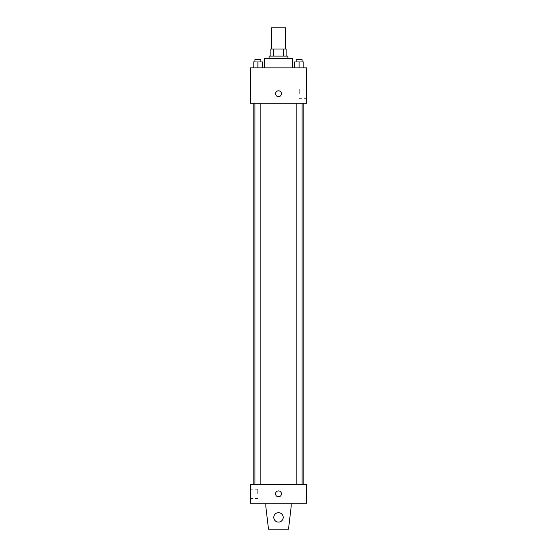<?xml version="1.0" encoding="UTF-8"?>
<svg xmlns="http://www.w3.org/2000/svg" width="557" height="557" viewBox="0 0 557 557"><rect width="100%" height="100%" fill="white"/><g stroke="black" fill="none" stroke-linecap="round" stroke-linejoin="round"><path stroke-width="0.42" stroke-dasharray="2.79 2.09" d="M271.44 27.85L285.56 27.85M278.5 49.03L271.44 49.03L278.5 49.03M283.45 56.09L283.45 49.03L286.152 49.03L286.152 56.09L273.55 56.09L286.152 56.09M283.45 49.03L270.848 49.03M273.55 56.09L270.848 56.09L273.55 56.09L273.55 49.03M287.913 56.09L269.087 56.09M269.087 58.443L287.913 58.443L269.087 58.443M264.38 58.443L292.62 58.443M278.5 67.857L264.38 67.857L278.5 67.857M253.177 67.857L262.591 67.857L253.177 67.857L262.591 67.857L253.177 67.857L262.591 67.857L257.884 67.857L257.884 61.973L253.177 61.973L260.822 61.973L253.177 61.973L253.177 67.857L257.884 67.857L253.177 67.857L253.177 61.973L253.177 67.857L262.591 67.857L257.884 67.857L257.884 61.973L262.591 61.973L254.939 61.973L262.591 61.973L262.591 67.857L262.591 61.973M294.409 67.857L303.823 67.857L294.409 67.857L303.823 67.857L294.409 67.857L303.823 67.857L299.116 67.857L299.116 61.973L294.409 61.973L302.061 61.973L294.409 61.973L294.409 67.857L299.116 67.857L294.409 67.857L294.409 61.973L294.409 67.857L303.823 67.857L299.116 67.857L299.116 61.973L303.823 61.973L296.178 61.973L303.823 61.973L303.823 67.857L303.823 61.973M306.74 67.857L250.26 67.857L250.26 103.163L306.74 103.163L306.74 67.857M250.26 93.75L250.26 90.805L250.26 93.75M278.5 103.163L253.177 103.163L278.5 103.163M299.116 103.163L302.061 103.163L299.116 103.163M257.884 103.163L254.939 103.163L257.884 103.163M306.74 93.75L306.74 89.12L306.74 93.75M278.5 90.805A2.945 2.945 0 0 0 275.952 95.219A2.945 2.945 0 0 0 281.048 95.219A2.945 2.945 0 0 0 278.5 90.805A2.945 2.945 0 0 0 275.952 95.219A2.945 2.945 0 0 0 281.048 95.219A2.945 2.945 0 0 0 278.5 90.805M278.5 96.688A2.945 2.945 0 0 1 275.952 92.281A2.945 2.945 0 0 1 281.048 92.281A2.945 2.945 0 0 1 278.5 96.688M299.304 93.75L299.304 89.12L299.304 93.75M278.5 484.43L253.177 484.43L278.5 484.43M299.116 484.43L302.061 484.43L299.116 484.43M257.884 484.43L254.939 484.43L257.884 484.43M306.74 484.43L250.26 484.43L250.26 503.263L306.74 503.263L306.74 484.43M250.26 493.85L250.26 489.22L250.26 493.85M257.696 493.85L257.696 489.22L257.696 493.85M281.445 493.85A2.945 2.945 0 0 0 277.031 491.302A2.945 2.945 0 0 0 277.031 496.398A2.945 2.945 0 0 0 281.445 493.85A2.945 2.945 0 0 1 277.031 496.398A2.945 2.945 0 0 1 277.031 491.302A2.945 2.945 0 0 1 281.445 493.85M306.74 496.788L306.74 490.905L306.74 496.788M275.555 493.85A2.945 2.945 0 0 0 279.969 496.398A2.945 2.945 0 0 0 279.969 491.302A2.945 2.945 0 0 0 275.555 493.85M265.849 503.263L265.849 506.793L265.849 503.263L291.151 503.263L291.151 506.793L291.151 503.263L291.151 506.793L288.505 529.15L291.151 506.793L288.505 529.15L268.495 529.15L288.505 529.15L268.495 529.15L265.849 506.793L268.495 529.15L265.849 506.793L265.849 503.263L291.151 503.263M278.5 512.677A4.707 4.707 0 0 0 274.427 519.737A4.707 4.707 0 0 0 282.573 519.737A4.707 4.707 0 0 0 278.5 512.677A4.707 4.707 0 0 1 283.207 517.383A4.707 4.707 0 0 1 278.5 522.09A4.707 4.707 0 0 1 273.793 517.383A4.707 4.707 0 0 1 278.5 512.677M273.793 517.383A4.707 4.707 0 0 1 280.853 513.303A4.707 4.707 0 0 1 280.853 521.456A4.707 4.707 0 0 1 273.793 517.383A4.707 4.707 0 0 1 278.5 512.677A4.707 4.707 0 0 1 283.207 517.383A4.707 4.707 0 0 1 278.5 522.09A4.707 4.707 0 0 1 273.793 517.383A4.707 4.707 0 0 0 280.853 521.456A4.707 4.707 0 0 0 280.853 513.303A4.707 4.707 0 0 0 273.793 517.383M296.178 61.973L296.178 59.62L302.061 59.62L296.178 59.62L302.061 59.62L302.061 61.973M299.116 67.857L299.116 61.973M254.939 61.973L254.939 59.62L260.822 59.62L254.939 59.62L260.822 59.62L260.822 61.973M257.884 67.857L257.884 61.973M299.304 98.373L306.74 98.373M299.304 89.12L306.74 89.12M260.822 484.43L260.822 103.163M254.939 484.43L254.939 103.163M302.061 484.43L302.061 103.163M296.178 484.43L296.178 103.163M250.26 498.473L257.696 498.473M250.26 489.22L257.696 489.22"/><path stroke-width="0.84" d="M285.56 49.03L285.56 27.85L271.44 27.85L271.44 49.03M273.55 56.09L273.55 49.03L270.848 49.03L270.848 56.09L270.848 49.03M273.55 49.03L286.152 49.03L286.152 56.09M283.45 56.09L283.45 49.03M269.087 58.443L269.087 56.09L287.913 56.09L287.913 58.443M292.62 67.857L292.62 58.443L264.38 58.443L264.38 67.857M250.26 67.857L306.74 67.857L306.74 103.163L250.26 103.163L250.26 67.857M278.5 96.688A2.945 2.945 0 0 1 275.952 92.281A2.945 2.945 0 0 1 281.048 92.281A2.945 2.945 0 0 1 278.5 96.688M250.26 484.43L306.74 484.43L306.74 503.263L250.26 503.263L250.26 484.43M275.555 493.85A2.945 2.945 0 0 1 279.969 491.302A2.945 2.945 0 0 1 279.969 496.398A2.945 2.945 0 0 1 275.555 493.85M291.151 503.263L291.151 506.793L288.505 529.15L268.495 529.15L265.849 506.793L265.849 503.263M273.793 517.383A4.707 4.707 0 0 1 280.853 513.303A4.707 4.707 0 0 1 280.853 521.456A4.707 4.707 0 0 1 273.793 517.383M294.409 67.857L294.409 61.973L303.823 61.973L303.823 67.857L303.823 61.973M299.116 67.857L299.116 61.973M302.061 61.973L302.061 59.62L296.178 59.62L296.178 61.973M253.177 67.857L253.177 61.973L262.591 61.973L262.591 67.857L262.591 61.973M257.884 67.857L257.884 61.973M260.822 61.973L260.822 59.62L254.939 59.62L254.939 61.973M303.823 484.43L303.823 103.163M253.177 484.43L253.177 103.163M296.178 103.163L296.178 484.43M302.061 103.163L302.061 484.43M260.822 484.43L260.822 103.163M254.939 484.43L254.939 103.163"/></g></svg>
